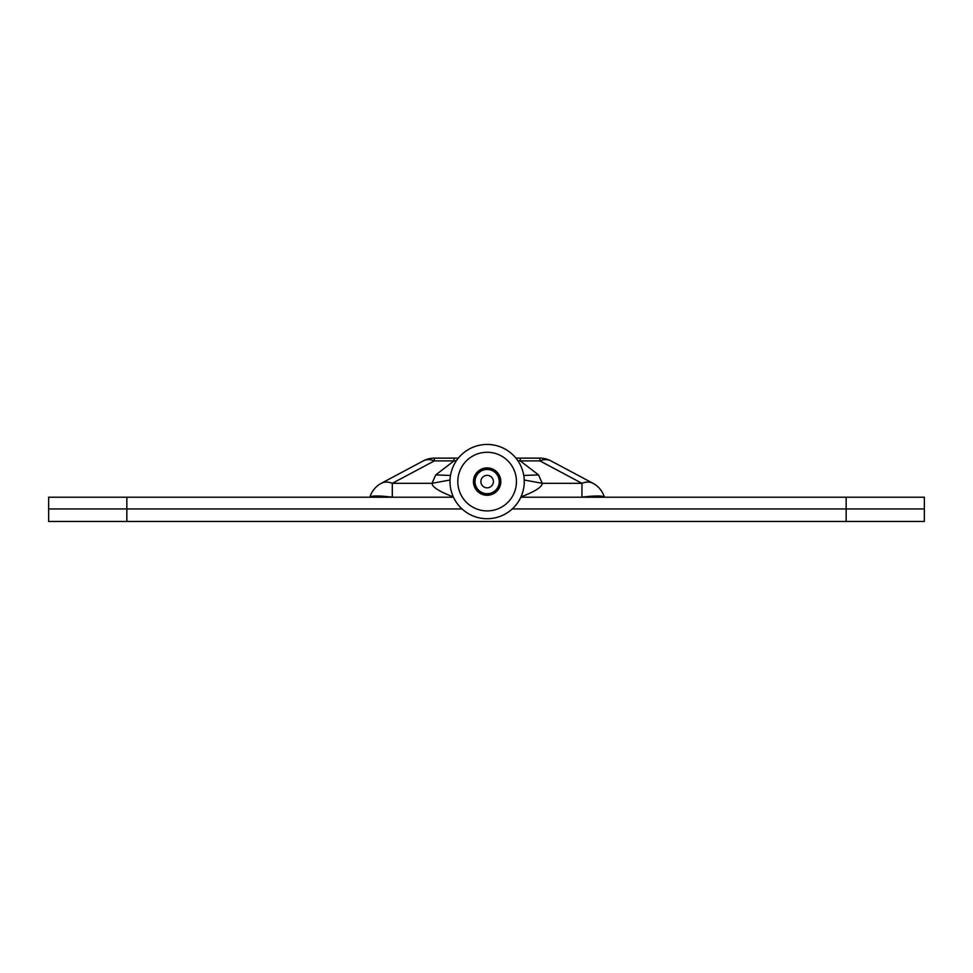 <?xml version="1.0" encoding="UTF-8"?>
<svg xmlns="http://www.w3.org/2000/svg" width="973" height="973" viewBox="0 0 973 973"><rect width="100%" height="100%" fill="white"/><g stroke="black" fill="none" stroke-linecap="round" stroke-linejoin="round"><path stroke-width="1.46" d="M48.65 521.455L48.65 508.952L126.843 508.952L48.65 508.952L48.65 497.227L126.843 497.227L126.843 508.952L462.029 508.952L126.843 508.952L126.843 521.455L48.65 521.455M126.843 521.455L924.35 521.455L924.35 508.952L512.236 508.952L924.35 508.952L924.35 497.227L520.823 497.227M453.442 497.227L126.843 497.227M487.132 487.838A6.252 6.252 0 0 0 492.545 478.461A6.252 6.252 0 0 0 481.72 478.461A6.252 6.252 0 0 0 487.132 487.838M487.132 493.7A12.114 12.114 0 0 0 497.629 475.529A12.114 12.114 0 0 0 476.636 475.529A12.114 12.114 0 0 0 487.132 493.7M487.132 494.491A12.904 12.904 0 0 0 498.31 475.14A12.904 12.904 0 0 0 475.955 475.14A12.904 12.904 0 0 0 487.132 494.491M487.132 495.269A13.683 13.683 0 0 0 498.979 474.739A13.683 13.683 0 0 0 475.286 474.739A13.683 13.683 0 0 0 487.132 495.269M487.132 510.91A29.324 29.324 0 0 0 512.528 466.931A29.324 29.324 0 0 0 461.737 466.931A29.324 29.324 0 0 0 487.132 510.91M487.132 518.718A37.144 37.144 0 0 0 519.302 463.014A37.144 37.144 0 0 0 454.975 463.014A37.144 37.144 0 0 0 487.132 518.718M452.907 496.011L452.323 496.534C438.981 491.365 432.207 486.962 431.988 483.313L392.301 483.313A23.461 15.519 -118.1 0 0 381.27 483.313A23.461 23.461 0 0 0 369.874 497.154C371.577 495.573 379.044 495.573 392.301 497.154L393.311 497.227M453.272 496.85L452.323 496.534M456.446 460.655L454.026 460.886L454.014 458.125L434.359 458.125L434.359 460.886A23.461 15.519 -118.1 0 0 423.316 460.886A23.461 23.461 0 0 1 434.359 458.125M423.316 460.886L381.27 483.313M580.954 497.227L581.963 497.154C595.208 495.573 602.688 495.573 604.391 497.154A23.461 23.461 0 0 0 593.007 483.313L550.949 460.886A23.461 15.519 118.1 0 0 539.906 460.886L539.906 458.125L515.933 458.125L520.251 458.125L520.251 460.886L517.818 460.655M454.014 458.125L458.344 458.125L454.014 458.125M593.007 483.313A23.461 15.519 118.1 0 0 581.963 483.313L539.906 460.886L520.251 460.886L538.531 474.921L542.277 483.313C542.058 486.962 535.284 491.365 521.942 496.534L520.993 496.85M581.963 497.154L581.963 483.313L542.277 483.313L524.24 480.005M538.531 474.921L523.766 475.444M596.498 495.987L604.415 497.227M539.906 458.125A23.461 23.461 0 0 1 550.949 460.886A23.461 23.461 0 0 0 539.906 458.125M450.025 480.005L431.988 483.313L435.734 474.921L454.014 460.886L434.359 460.886L392.301 483.313L392.301 497.154M450.511 475.444L435.734 474.921M846.157 521.455L846.157 497.227"/></g></svg>
